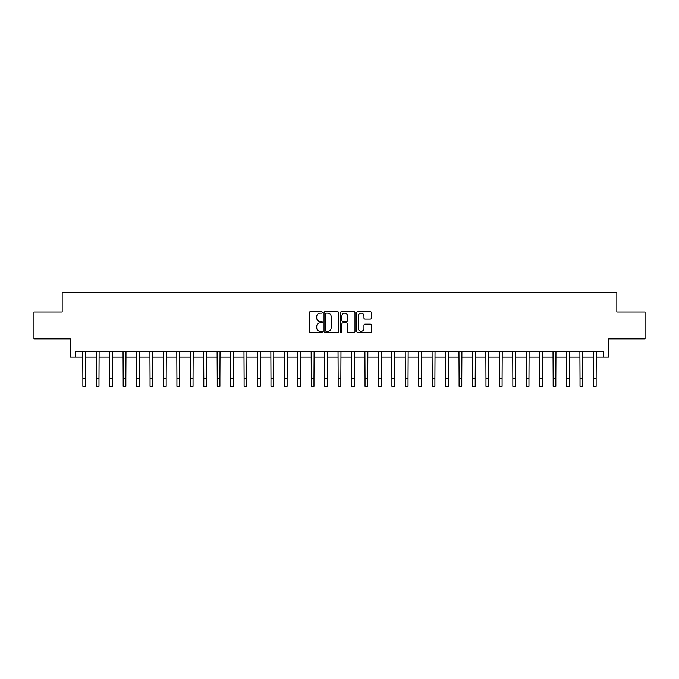 <?xml version="1.0" encoding="UTF-8"?>
<svg xmlns="http://www.w3.org/2000/svg" width="679" height="679" viewBox="0 0 679 679"><rect width="100%" height="100%" fill="white"/><g stroke="black" fill="none" stroke-linecap="round" stroke-linejoin="round"><path stroke-width="1.02" d="M322.304 312.357A0.738 0.738 0 0 0 321.566 311.619L310.354 311.619A1.052 1.052 0 0 0 309.293 312.671L309.293 331.666A1.052 1.052 0 0 0 310.354 332.718L321.566 332.718A0.738 0.738 0 0 0 322.304 331.98A0.738 0.738 0 0 0 321.566 331.242L320.115 331.242A3.378 3.378 0 0 1 316.737 327.864L316.737 326.285A3.378 3.378 0 0 1 320.115 322.907L321.566 322.907A0.738 0.738 0 0 0 322.304 322.169A0.738 0.738 0 0 0 321.566 321.43L320.115 321.43A3.378 3.378 0 0 1 316.737 318.052L316.737 316.465A3.378 3.378 0 0 1 320.115 313.095L321.566 313.095A0.738 0.738 0 0 0 322.304 312.357M370.335 319.054A1.052 1.052 0 0 0 371.388 318.001L371.388 312.671A1.052 1.052 0 0 0 370.335 311.619L357.884 311.619A1.052 1.052 0 0 0 356.831 312.671L356.831 331.666A1.052 1.052 0 0 0 357.884 332.718L370.335 332.718A1.052 1.052 0 0 0 371.388 331.666L371.388 325.224A1.052 1.052 0 0 0 370.335 324.172L365.005 324.172A1.052 1.052 0 0 0 363.952 325.224L363.952 328.415A2.826 2.826 0 0 1 361.126 331.242A2.826 2.826 0 0 1 358.308 328.415L358.308 315.913A2.826 2.826 0 0 1 361.126 313.095A2.826 2.826 0 0 1 363.952 315.913L363.952 318.001A1.052 1.052 0 0 0 365.005 319.054L370.335 319.054M75.607 357.103L75.607 351.73L603.393 351.73L603.393 357.103L608.774 357.103L608.774 338.829L645.05 338.829L645.05 311.958L616.829 311.958L616.829 292.607L62.171 292.607L62.171 311.958L33.95 311.958L33.95 338.829L70.226 338.829L70.226 357.103L82.863 357.103M338.575 312.671A1.052 1.052 0 0 0 337.522 311.619L325.071 311.619A1.052 1.052 0 0 0 324.019 312.671L324.019 331.666A1.052 1.052 0 0 0 325.071 332.718L337.522 332.718A1.052 1.052 0 0 0 338.575 331.666L338.575 312.671M341.478 311.619L353.929 311.619A1.052 1.052 0 0 1 354.981 312.671L354.981 331.666A1.052 1.052 0 0 1 353.929 332.718L348.599 332.718A1.052 1.052 0 0 1 347.546 331.666L347.546 323.959A1.052 1.052 0 0 0 346.494 322.907L342.954 322.907A1.052 1.052 0 0 0 341.902 323.959L341.902 331.98A0.738 0.738 0 0 1 341.164 332.718A0.738 0.738 0 0 1 340.425 331.98L340.425 312.671A1.052 1.052 0 0 1 341.478 311.619M85.546 357.103L96.299 357.103M98.981 357.103L109.735 357.103M112.417 357.103L123.171 357.103M125.853 357.103L136.606 357.103M139.297 357.103L150.042 357.103M152.733 357.103L163.478 357.103M166.168 357.103L176.913 357.103M179.604 357.103L190.349 357.103M193.04 357.103L203.793 357.103M206.475 357.103L217.229 357.103M219.911 357.103L230.665 357.103M233.347 357.103L244.101 357.103M246.791 357.103L257.536 357.103M260.227 357.103L270.972 357.103M273.662 357.103L284.408 357.103M287.098 357.103L297.843 357.103M300.534 357.103L311.279 357.103M313.97 357.103L324.723 357.103M327.405 357.103L338.159 357.103M340.841 357.103L351.595 357.103M354.277 357.103L365.03 357.103M367.721 357.103L378.466 357.103M381.157 357.103L391.902 357.103M394.592 357.103L405.338 357.103M408.028 357.103L418.773 357.103M421.464 357.103L432.209 357.103M434.899 357.103L445.653 357.103M448.335 357.103L459.089 357.103M461.771 357.103L472.525 357.103M475.207 357.103L485.96 357.103M488.651 357.103L499.396 357.103M502.087 357.103L512.832 357.103M515.522 357.103L526.267 357.103M528.958 357.103L539.703 357.103M542.394 357.103L553.147 357.103M555.829 357.103L566.583 357.103M569.265 357.103L580.019 357.103M582.701 357.103L593.454 357.103M596.137 357.103L603.393 357.103M326.234 313.095A0.738 0.738 0 0 0 325.496 313.834L325.496 330.503A0.738 0.738 0 0 0 326.234 331.242L327.762 331.242A3.378 3.378 0 0 0 331.14 327.864L331.14 316.465A3.378 3.378 0 0 0 327.762 313.095L326.234 313.095M347.546 315.964A2.826 2.826 0 0 0 344.72 313.146A2.826 2.826 0 0 0 341.902 315.964L341.902 320.369A1.052 1.052 0 0 0 342.954 321.43L346.494 321.43A1.052 1.052 0 0 0 347.546 320.369L347.546 315.964M82.728 351.73L82.863 378.33L85.546 378.33L85.673 351.73M82.863 378.33L82.863 386.393L85.546 386.393L85.546 378.33M96.172 351.73L96.299 378.33L98.981 378.33L99.109 351.73M96.299 378.33L96.299 386.393L98.981 386.393L98.981 378.33M109.608 351.73L109.735 378.33L112.417 378.33L112.544 351.73M109.735 378.33L109.735 386.393L112.417 386.393L112.417 378.33M123.043 351.73L123.171 378.33L125.853 378.33L125.988 351.73M123.171 378.33L123.171 386.393L125.853 386.393L125.853 378.33M136.479 351.73L136.606 378.33L139.297 378.33L139.424 351.73M136.606 378.33L136.606 386.393L139.297 386.393L139.297 378.33M149.915 351.73L150.042 378.33L152.733 378.33L152.86 351.73M150.042 378.33L150.042 386.393L152.733 386.393L152.733 378.33M163.35 351.73L163.478 378.33L166.168 378.33L166.296 351.73M163.478 378.33L163.478 386.393L166.168 386.393L166.168 378.33M176.786 351.73L176.913 378.33L179.604 378.33L179.731 351.73M176.913 378.33L176.913 386.393L179.604 386.393L179.604 378.33M190.222 351.73L190.349 378.33L193.04 378.33L193.167 351.73M190.349 378.33L190.349 386.393L193.04 386.393L193.04 378.33M203.666 351.73L203.793 378.33L206.475 378.33L206.603 351.73M203.793 378.33L203.793 386.393L206.475 386.393L206.475 378.33M217.102 351.73L217.229 378.33L219.911 378.33L220.038 351.73M217.229 378.33L217.229 386.393L219.911 386.393L219.911 378.33M230.537 351.73L230.665 378.33L233.347 378.33L233.474 351.73M230.665 378.33L230.665 386.393L233.347 386.393L233.347 378.33M243.973 351.73L244.101 378.33L246.791 378.33L246.918 351.73M244.101 378.33L244.101 386.393L246.791 386.393L246.791 378.33M257.409 351.73L257.536 378.33L260.227 378.33L260.354 351.73M257.536 378.33L257.536 386.393L260.227 386.393L260.227 378.33M270.845 351.73L270.972 378.33L273.662 378.33L273.79 351.73M270.972 378.33L270.972 386.393L273.662 386.393L273.662 378.33M284.28 351.73L284.408 378.33L287.098 378.33L287.225 351.73M284.408 378.33L284.408 386.393L287.098 386.393L287.098 378.33M297.716 351.73L297.843 378.33L300.534 378.33L300.661 351.73M297.843 378.33L297.843 386.393L300.534 386.393L300.534 378.33M311.152 351.73L311.279 378.33L313.97 378.33L314.097 351.73M311.279 378.33L311.279 386.393L313.97 386.393L313.97 378.33M324.596 351.73L324.723 378.33L327.405 378.33L327.533 351.73M324.723 378.33L324.723 386.393L327.405 386.393L327.405 378.33M338.032 351.73L338.159 378.33L340.841 378.33L340.968 351.73M338.159 378.33L338.159 386.393L340.841 386.393L340.841 378.33M351.467 351.73L351.595 378.33L354.277 378.33L354.404 351.73M351.595 378.33L351.595 386.393L354.277 386.393L354.277 378.33M364.903 351.73L365.03 378.33L367.721 378.33L367.848 351.73M365.03 378.33L365.03 386.393L367.721 386.393L367.721 378.33M378.339 351.73L378.466 378.33L381.157 378.33L381.284 351.73M378.466 378.33L378.466 386.393L381.157 386.393L381.157 378.33M391.775 351.73L391.902 378.33L394.592 378.33L394.72 351.73M391.902 378.33L391.902 386.393L394.592 386.393L394.592 378.33M405.21 351.73L405.338 378.33L408.028 378.33L408.155 351.73M405.338 378.33L405.338 386.393L408.028 386.393L408.028 378.33M418.646 351.73L418.773 378.33L421.464 378.33L421.591 351.73M418.773 378.33L418.773 386.393L421.464 386.393L421.464 378.33M432.082 351.73L432.209 378.33L434.899 378.33L435.027 351.73M432.209 378.33L432.209 386.393L434.899 386.393L434.899 378.33M445.526 351.73L445.653 378.33L448.335 378.33L448.463 351.73M445.653 378.33L445.653 386.393L448.335 386.393L448.335 378.33M458.962 351.73L459.089 378.33L461.771 378.33L461.898 351.73M459.089 378.33L459.089 386.393L461.771 386.393L461.771 378.33M472.397 351.73L472.525 378.33L475.207 378.33L475.334 351.73M472.525 378.33L472.525 386.393L475.207 386.393L475.207 378.33M485.833 351.73L485.96 378.33L488.651 378.33L488.778 351.73M485.96 378.33L485.96 386.393L488.651 386.393L488.651 378.33M499.269 351.73L499.396 378.33L502.087 378.33L502.214 351.73M499.396 378.33L499.396 386.393L502.087 386.393L502.087 378.33M512.704 351.73L512.832 378.33L515.522 378.33L515.65 351.73M512.832 378.33L512.832 386.393L515.522 386.393L515.522 378.33M526.14 351.73L526.267 378.33L528.958 378.33L529.085 351.73M526.267 378.33L526.267 386.393L528.958 386.393L528.958 378.33M539.576 351.73L539.703 378.33L542.394 378.33L542.521 351.73M539.703 378.33L539.703 386.393L542.394 386.393L542.394 378.33M553.012 351.73L553.147 378.33L555.829 378.33L555.957 351.73M553.147 378.33L553.147 386.393L555.829 386.393L555.829 378.33M566.456 351.73L566.583 378.33L569.265 378.33L569.392 351.73M566.583 378.33L566.583 386.393L569.265 386.393L569.265 378.33M579.891 351.73L580.019 378.33L582.701 378.33L582.828 351.73M580.019 378.33L580.019 386.393L582.701 386.393L582.701 378.33M593.327 351.73L593.454 378.33L596.137 378.33L596.272 351.73M593.454 378.33L593.454 386.393L596.137 386.393L596.137 378.33"/></g></svg>
